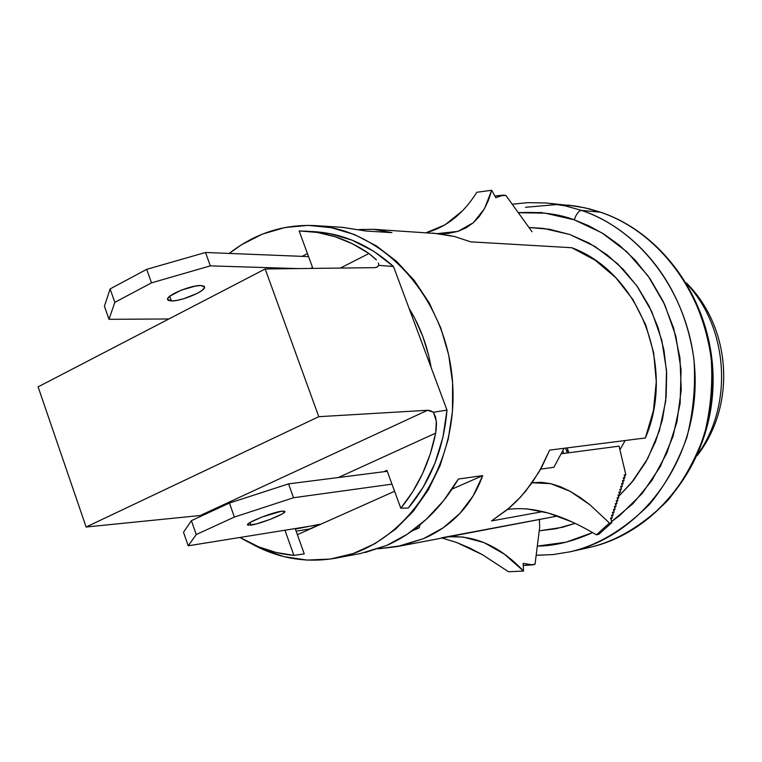 <?xml version="1.0" encoding="UTF-8"?>
<svg xmlns="http://www.w3.org/2000/svg" width="762" height="762" viewBox="0 0 762 762"><rect width="100%" height="100%" fill="white"/><g stroke="black" fill="none" stroke-linecap="round" stroke-linejoin="round"><path stroke-width="1.14" d="M596.389 534.829L598.856 534.305L611.905 522.551L609.467 523.046L596.389 534.829L598.856 534.305L611.905 522.551L610.591 518.103L612.286 517.76L610.905 519.17L612.286 517.76L611.534 515.217L613.239 514.883L611.857 516.303L613.239 514.883L612.477 512.34L614.172 512.007L612.8 513.436L614.172 512.007L613.41 509.464L615.105 509.13L613.743 510.569L615.105 509.13L614.343 506.578L616.029 506.263L614.677 507.702L616.029 506.263L615.267 503.701L616.953 503.387L615.61 504.844L616.953 503.387L616.191 500.824L617.868 500.52L616.534 501.987L617.868 500.52L617.096 497.948L618.773 497.643L617.449 499.12L618.773 497.643L618.001 495.071L619.668 494.767L618.363 496.262L619.668 494.767L618.906 492.185L620.563 491.9L619.268 493.405L620.563 491.9L619.792 489.309L621.459 489.023L620.163 490.538L621.459 489.023L620.678 486.423L622.335 486.137L621.049 487.67L622.335 486.137L621.554 483.537L623.211 483.26L621.935 484.803L623.211 483.26L622.43 480.641L624.078 480.365L622.811 481.936L624.078 480.365L623.297 477.745L624.935 477.479L623.687 479.06L624.935 477.479L624.173 474.926L625.812 474.669L624.573 476.269L625.812 474.669L619.077 446.151L561.537 453.733L619.077 446.151L625.812 474.669L624.173 474.926L624.935 477.479L623.297 477.745L624.078 480.365L622.43 480.641L623.211 483.26L621.554 483.537L622.335 486.137L620.678 486.423L621.459 489.023L619.792 489.309L620.563 491.9L618.906 492.185L619.668 494.767L618.001 495.071L618.773 497.643L617.096 497.948L617.868 500.52L616.191 500.824L616.953 503.387L615.267 503.701L616.029 506.263L614.343 506.578L615.105 509.13L613.41 509.464L614.172 512.007L612.477 512.34L613.239 514.883L611.534 515.217L612.286 517.76L610.591 518.103L611.905 522.551L609.467 523.046L596.389 534.829C562.023 514.312 532.409 505.863 507.549 509.473L491.509 520.932L542.915 511.588L491.509 520.932L509.492 507.825L516.988 500.805L525.694 491.147L539.182 471.726L549.64 450.113L645.376 437.959C676.189 366.551 638.794 272.158 571.776 247.726L470.63 241.84L454.543 236.525L440.465 233.82L373.456 229.305M441.636 537.791L557.546 516.036L397.526 546.525M250.298 543.087L261.814 548.964L284.036 556.67L307.096 560.08L330.375 559.051L353.244 553.526L375.085 543.582L395.259 529.419L413.175 511.369L428.273 489.909L440.084 465.62L448.237 439.179L452.457 411.366L452.609 383L448.675 354.901L440.779 327.936L429.187 302.866L414.252 280.426L396.43 261.242L376.295 245.831L354.425 234.563L331.47 227.705L308.077 225.371L284.893 227.533L262.509 234.077L241.516 244.745L229.238 253.432C254.918 233.343 283.635 224.066 315.401 225.619C384.648 229.219 447.837 299.742 452.676 384.067C458.21 468.344 404.136 546.087 335.861 558.146C305.895 563.375 277.378 558.365 250.307 543.096M342.481 227.333L366.141 231.038L391.916 232.629L373.799 229.324L359.283 229.524L373.428 229.295L391.916 232.629L366.141 231.038L342.005 227.305L315.83 225.638M378.343 548.831L401.945 545.602L423.739 538.553L397.24 546.583L378.343 548.831M459.791 513.502C449.561 524.266 437.54 532.609 423.739 538.553L443.189 527.79L459.791 513.502L473.088 495.986L482.698 475.602C477.298 490.49 469.668 503.12 459.791 513.502M458.333 479.05L482.698 475.602L452.037 489.118L482.698 475.602L458.333 479.05L443.608 500.634L426.396 519.198C438.398 508.187 449.047 494.805 458.333 479.05M335.861 558.146L360.683 553.469L386.591 545.468C400.698 539.353 413.966 530.6 426.396 519.198L407.213 534.267L386.591 545.468L365.131 552.545M526.799 508.845L548.383 513.055L571.748 521.827M507.549 509.473L520.56 497.053L532.086 482.765L541.296 482.308L550.726 483.66L560.384 486.708L570.233 491.357L580.139 497.453L589.969 504.815L609.467 523.046L589.969 504.815L570.233 491.357L550.726 483.66L532.086 482.765L541.772 467.106L549.64 450.113L645.376 437.959L653.463 410.518L656.273 381.686L653.663 352.739L645.766 324.964L632.927 299.571L615.772 277.663L595.074 260.147L571.776 247.726L470.63 241.84L454.543 236.525L432.654 233.058M540.649 469.163L553.907 467.268L564.08 448.275L553.907 467.268L540.649 469.163M619.935 449.761L625.154 440.531L619.935 449.761M518.293 212.579L542.201 212.569M297.37 534.686L394.592 491.28L297.37 534.686M431.13 367.532L428.587 355.159L422.796 336.347L414.899 318.611L409.089 308.41C420.1 326.25 427.444 345.958 431.13 367.532M307.448 253.594L302.114 256.356L307.448 253.594M476.831 192.281L491.681 190.271L495.795 197.682L503.282 195.148L494.862 195.996L505.854 195.405L532.038 231.762L505.854 195.405L503.282 195.148L495.795 197.682L491.681 190.271L476.831 192.281C463.382 213.684 446.542 227.143 426.329 232.658L445.075 224.8L462.239 211.036M491.681 190.271L484.451 208.74L473.316 222.733L457.886 231.391L438.102 233.534L448.57 233.334L457.886 231.391L466.125 227.819L473.316 222.733L479.393 216.332L484.451 208.74L488.537 200.035L491.681 190.271M456.762 542.554L482.46 554.698L508.511 571.729L482.46 554.698L469.573 547.983L456.762 542.554L442.303 538.086M535.038 564.318L532.524 564.89L523.18 563.385L523.513 571.071L504.349 554.126L484.089 542.62L463.058 537.039L449.218 536.781C475.783 535.343 500.548 546.773 523.513 571.071L508.511 571.729L523.513 571.071L523.18 563.385L532.524 564.89L523.275 565.48L535.038 564.318L539.696 527.037L535.038 564.318M539.353 519.455L539.696 527.037L539.353 519.455M305.372 231.124C327.831 232.524 349.034 239.973 368.97 253.489L352.444 243.773L335.08 236.715L317.211 232.429L299.133 230.924L312.525 267.433L310.582 268.434L312.525 267.433L299.133 230.924L314.335 231.658C343.376 233.572 369.751 245.183 393.468 266.49L378.8 265.357L393.468 266.49L446.999 410.099L433.407 412.261L446.999 410.099C443.713 448.38 430.816 481.022 408.308 508.035L400.793 508.216L412.661 491.842L422.548 473.64L430.273 453.952L435.664 433.13C429.768 462.096 418.147 487.128 400.793 508.216L386.915 470.354L383.886 471.726L386.915 470.354L400.793 508.216L408.308 508.035L423.243 487.099L434.902 463.325L442.913 437.398L446.999 410.099L393.468 266.49L373.742 251.289L352.273 240.23L329.727 233.582L313.925 231.629M378.362 262.947L378.8 265.357L377.009 267.062L374.637 267.662L265.176 268.976L318.792 416.69L427.587 410.261L430.368 410.689L433.407 412.261L435.569 416.976L436.493 423.158L436.055 430.863M375.552 259.004L368.97 253.489L340.328 268.081L368.97 253.489L376.39 259.947M304.248 553.888L295.351 529.047L320.383 524.199L309.724 528.952L320.383 524.199L295.351 529.047L304.248 553.888L293.913 555.393L284.921 530.228L293.913 555.393C274.872 553.65 256.918 547.668 240.03 537.458L258.861 546.926L276.139 552.488L293.913 555.393L304.248 553.888M435.664 433.13L338.366 477.526L435.664 433.13L436.359 421.253L433.407 412.261L427.587 410.261L201.016 515.141L427.587 410.261L318.792 416.69L86.125 527.018L38.1 386.867L265.176 268.976L318.792 416.69L86.125 527.018L203.111 515.226L86.125 527.018L38.1 386.867L265.176 268.976L374.637 267.662L377.123 266.995L378.8 265.357M296.113 531.171L309.724 528.952L296.113 531.171M411.994 530.981L419.214 527.837L415.3 528.533L419.214 527.837L411.994 530.981M419.881 524.894L419.214 527.837L419.881 524.894M565.518 448.094L567.366 452.961L565.518 448.094M562.851 450.98L563.785 453.438L562.851 450.98M568.957 452.752L567.109 447.894L568.957 452.752M569.852 234.525L589.102 243.078L607.095 254.813L623.364 269.481L637.518 286.779L649.195 306.305L658.092 327.584L663.969 350.129L666.674 373.39L666.15 396.773L662.407 419.729L655.539 441.693L645.747 462.134L633.279 480.574L618.458 496.586L631.45 482.832L647.729 458.562L659.321 430.987L665.683 401.241L666.521 370.551L661.797 340.223L651.72 311.534L636.727 285.664L617.515 263.681L594.893 246.421L569.852 234.525L543.411 228.381L529.009 227.514L549.421 229.257L569.852 234.525M575.081 523.38L556.393 528.666L539.22 530.847L562.413 527.304L575.081 523.38M536.162 555.317L553.069 554.574L569.843 551.85C597.598 545.544 624.316 529.542 650.015 503.844C665.569 484.642 677.856 462.496 686.876 437.426C693.42 411.347 695.763 385.248 693.925 359.102C680.647 266.538 619.325 222.361 581.549 210.417C578.749 210.76 576.32 213.903 574.262 219.827L545.135 213.16L518.398 212.722C540.153 211.569 558.775 213.931 574.262 219.827C576.32 213.903 578.749 210.76 581.549 210.417L565.89 205.988L548.392 203.197L565.099 205.816L581.549 210.417L600.37 212.179L588.816 208.75L577.101 206.302L567.661 205.064L584.921 207.826L600.37 212.179C637.651 223.933 698.106 267.338 711.165 358.226C712.975 383.896 710.66 409.537 704.202 435.14C695.296 459.772 683.181 481.517 667.845 500.396C642.49 525.656 616.125 541.401 588.731 547.621C655.491 533.162 709.489 465.191 712.26 387.067C715.394 308.972 666.426 234.305 600.37 212.179L581.549 210.417C648.491 232.915 698.192 308.943 695.039 388.477C692.248 468.039 637.48 537.2 569.843 551.85L553.069 554.565L536.172 555.26M525.532 207.293L558.022 204.464M574.262 219.827L588.655 225.714L603.837 234.048L619.506 245.345L635.146 260.109L650.043 278.74L663.235 301.438L673.598 328.041L679.942 357.883L681.247 389.782L676.913 422.081L666.921 452.914L651.891 480.536L632.984 503.634L611.61 521.541L619.868 515.407L642.242 493.424L660.254 466.706L673.075 436.312L680.123 403.489L681.066 369.618L675.837 336.147L664.683 304.495L648.11 275.996L626.869 251.793L601.894 232.848L574.262 219.827M592.588 532.6C572.976 541.496 554.555 546.002 537.315 546.116L566.061 542.182L592.588 532.6M171.383 300.952L167.497 299.371C166.297 295.323 191.157 284.988 200.844 285.521L203.987 286.188L204.378 287.922L201.997 290.455L197.225 293.399L183.613 298.771L176.813 300.399L171.383 300.952L168.154 300.342L167.63 298.647L169.936 296.113L181.261 290.17L195.424 286.045L200.844 285.521L204.559 287.093C205.692 291.16 181.27 301.352 171.383 300.952L169.726 296.285L171.383 300.952M308.553 256.613L205.511 252.479L146.704 269.338L110.119 288.931L104.423 306.229L108.995 319.316L168.888 318.964L108.995 319.316L104.423 306.229L110.119 288.931L114.824 302.343L108.995 319.316L114.824 302.343L110.119 288.931L146.704 269.338L151.495 282.864L114.824 302.343L151.495 282.864L146.704 269.338L205.511 252.479L210.322 265.871L151.495 282.864L210.322 265.871L205.511 252.479L308.553 256.613M298.104 268.586L210.322 265.871L298.104 268.586M250.955 525.113L247.44 524.732C246.869 522.437 272.31 512.35 281.559 511.207L262.023 517.017L250.26 522.37L247.679 524.266L247.936 525.228L256.27 523.951L270.3 519.341L281.959 514.055L284.617 512.14L284.483 511.14L281.559 511.207L284.912 511.607C285.407 513.921 260.423 523.856 250.955 525.113L250.031 522.503L250.955 525.113M320.002 524.58L188.224 545.802L196.253 534.543L234.391 517.055L293.532 497.738L391.973 484.146L293.532 497.738L288.56 483.87L387.258 471.297L288.56 483.87L293.532 497.738L234.391 517.055L229.438 503.053L288.56 483.87L229.438 503.053L234.391 517.055L196.253 534.543L191.386 520.656L229.438 503.053L191.386 520.656L196.253 534.543L188.224 545.802L183.49 532.267L191.386 520.656L183.49 532.267L188.224 545.802L320.002 524.58M568.519 451.599L566.233 449.98L568.519 451.599M687.457 284.626C728.462 328.489 733.196 405.432 697.878 453.981C733.196 405.432 728.462 328.489 687.457 284.626M376.571 267.281L377.114 267.005M600.723 212.246L589.055 208.788L577.215 206.321L545.802 202.959L527.666 202.663L512.255 204.216M600.799 212.274C667.35 234.667 716.109 309.229 712.975 386.972C710.222 464.725 656.253 532.924 588.731 547.621L569.843 551.85M204.368 286.55L204.559 287.093M686.495 283.007C731.577 328.089 736.349 405.432 697.116 455.705"/></g></svg>
